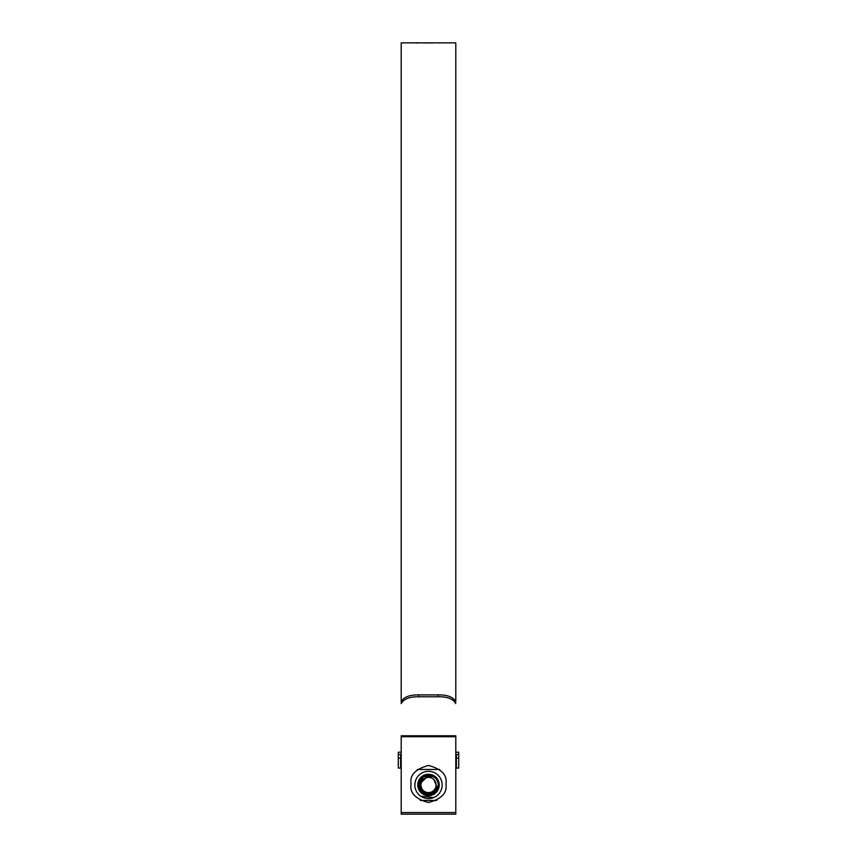 <?xml version="1.0" encoding="UTF-8"?>
<svg xmlns="http://www.w3.org/2000/svg" width="857" height="857" viewBox="0 0 857 857"><rect width="100%" height="100%" fill="white"/><g stroke="black" fill="none" stroke-linecap="round" stroke-linejoin="round"><path stroke-width="1.29" d="M458.72 758.113L458.72 768.043L456.374 768.043L456.374 758.113L458.72 758.113L458.72 754.503L456.374 754.503L456.374 758.113M455.795 752.221L458.72 752.221L458.72 754.503M401.205 754.503L398.28 754.503L398.28 752.221L401.205 752.221M456.374 754.503L455.795 754.503M398.28 758.113L398.28 768.043L400.626 768.043L400.626 758.113L398.28 758.113L398.28 754.503M400.626 754.503L400.626 758.113M436.106 784.969A7.606 7.606 0 0 0 428.5 777.363A7.606 7.606 0 0 0 420.894 784.969A7.606 7.606 0 0 0 428.5 792.564A7.606 7.606 0 0 0 436.106 784.969L433.878 779.591M428.5 777.363C423.883 777.813 421.344 780.352 420.894 784.969L421.473 787.872M419.373 784.969C421.398 793.186 426.218 795.478 433.835 791.836L437.102 786.19C436.384 791.161 433.513 794 428.5 794.718C422.576 794.139 419.33 790.882 418.752 784.969C418.152 772.393 438.848 772.393 438.248 784.969A9.748 9.748 0 0 1 428.5 794.718L423.626 793.411L418.752 784.969C418.152 772.393 438.848 772.393 438.248 784.969C438.709 772.832 418.677 772.735 419.373 784.969M433.374 793.411L428.5 794.718L423.626 793.411L418.752 784.969C418.152 772.393 438.848 772.393 438.248 784.969A9.748 9.748 0 0 0 428.5 775.221A9.748 9.748 0 0 0 418.752 784.969C418.152 772.393 438.848 772.393 438.248 784.969C438.848 772.393 418.152 772.393 418.752 784.969C418.152 772.393 438.848 772.393 438.248 784.969C438.848 772.393 418.152 772.393 418.752 784.969C418.152 772.393 438.848 772.393 438.248 784.969C438.848 772.393 418.152 772.393 418.752 784.969C418.152 772.393 438.848 772.393 438.248 784.969M423.626 793.411L418.752 784.969L423.626 793.411L428.5 794.718L423.626 793.411L418.752 784.969L423.626 793.411L428.5 794.718L423.626 793.411L418.752 784.969L423.626 793.411L428.5 794.718L423.626 793.411L418.752 784.969L423.626 793.411L428.5 794.718L423.626 793.411L418.752 784.969L423.604 776.538L433.374 776.528M418.752 784.755L428.586 775.521M437.102 786.19L433.878 791.793M437.07 786.437L436.084 789.211M433.781 797.546L420.894 796.303M417.777 784.969A10.723 10.723 0 0 1 428.5 774.246A10.723 10.723 0 0 1 439.223 784.969A10.723 10.723 0 0 1 428.5 795.692A10.723 10.723 0 0 1 417.777 784.969M414.852 784.969A13.648 13.648 0 0 0 428.5 798.606A13.648 13.648 0 0 0 442.148 784.969A13.648 13.648 0 0 0 428.5 771.321A13.648 13.648 0 0 0 414.852 784.969L415.12 782.259M439.652 769.468L417.348 769.468M420.273 800.459L436.727 800.459M455.795 703.618C453.278 698.926 447.429 696.634 438.248 696.762L438.248 694.898C447.45 694.77 453.289 697.062 455.795 701.754L455.795 42.85L443.562 42.85M438.248 696.762L418.752 696.762C409.55 696.645 403.711 698.926 401.205 703.618L401.205 42.85L420.594 42.85M417.059 42.904L416.481 43.086M420.059 42.85L417.67 42.914M421.151 42.85L427.461 42.861M421.751 42.861L426.722 42.893M426.915 42.936L433.953 42.85L426.915 42.936M433.846 42.871L434.981 42.85L433.846 42.871M434.874 42.861L436.02 42.85L434.874 42.861M443.851 42.85L438.248 42.85M455.795 812.543L455.795 735.788L401.205 735.788L401.205 814.15L455.795 814.15L455.795 812.543L401.205 812.543M446.047 783.019C447.043 774.717 441.194 768.868 428.5 765.472C415.806 768.868 409.957 774.717 410.953 783.019L410.953 784.969C409.957 793.261 415.806 799.11 428.5 802.506C441.194 799.11 447.043 793.261 446.047 784.969L446.047 783.019M438.248 694.898L418.752 694.898L418.752 696.762M401.205 703.618L401.205 701.754C403.722 697.052 409.571 694.77 418.752 694.898M438.655 42.85L443.444 42.85M442.501 42.85L441.012 42.85M440.134 42.85L441.001 42.85M455.795 736.72L401.205 736.72M456.374 764.54L455.795 764.54M401.205 764.54L400.626 764.54M438.538 42.85L437.349 42.85M436.342 42.85L423.872 42.85M421.601 42.85L420.348 42.85M443.09 42.85L442.041 42.85M439.962 42.85L438.998 42.85"/></g></svg>
